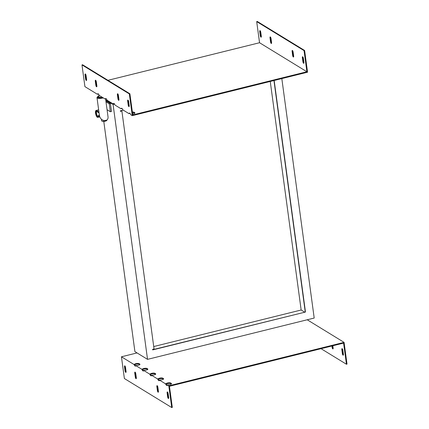 <?xml version="1.0" encoding="UTF-8"?>
<svg xmlns="http://www.w3.org/2000/svg" width="429" height="429" viewBox="0 0 429 429"><rect width="100%" height="100%" fill="white"/><g stroke="black" fill="none" stroke-linecap="round" stroke-linejoin="round"><path stroke-width="0.64" d="M98.348 93.876L97.431 94.3L84.921 86.631L81.982 64.897L129.327 93.919L132.266 115.653L130.807 114.758L130.084 113.428L129.456 113.042L128.995 113.647L122.914 109.921L122.195 108.591L121.563 108.205L121.101 108.81L115.02 105.084L114.302 103.754L113.669 103.368L113.213 103.974L107.132 100.247L106.413 98.917L105.534 98.509M105.781 98.531L105.32 99.137L106.242 98.713M132.373 112.044A2.504 0.745 172.3 0 1 134.1 112.28L134.733 112.666A2.504 0.745 172.3 0 1 134.921 112.897A2.504 0.745 172.3 0 1 132.631 113.964M134.754 113.218L134.18 112.87A2.504 0.745 -7.7 0 0 132.454 112.634M97.431 94.3L97.887 93.694L98.52 94.08L99.238 95.41L105.32 99.137M270.565 37.167A1.357 0.445 -103.9 0 0 270.581 37.768L271.117 41.72A1.357 0.445 -103.9 0 0 271.584 43.088M270.007 37.908A1.357 0.445 76.1 0 1 270.195 36.905A1.357 0.445 76.1 0 1 271.031 38.54L271.568 42.492A1.357 0.445 76.1 0 1 271.38 43.495A1.357 0.445 76.1 0 1 270.543 41.86L270.007 37.908L270.581 37.768M96.321 81.842L96.857 85.795A1.357 0.445 76.1 0 1 96.67 86.797A1.357 0.445 76.1 0 1 95.828 85.167L95.297 81.215A1.357 0.445 76.1 0 1 95.485 80.212A1.357 0.445 76.1 0 1 96.321 81.842M95.855 80.475A1.357 0.445 -103.9 0 0 95.871 81.07L96.407 85.022A1.357 0.445 -103.9 0 0 96.874 86.395M260.306 30.883A1.357 0.445 -103.9 0 0 260.323 31.478L260.859 35.43A1.357 0.445 -103.9 0 0 261.325 36.803M259.749 31.623A1.357 0.445 76.1 0 1 259.936 30.62A1.357 0.445 76.1 0 1 260.773 32.25L261.309 36.202A1.357 0.445 76.1 0 1 261.122 37.205A1.357 0.445 76.1 0 1 260.285 35.575L259.749 31.623L260.323 31.478M86.063 75.552L86.599 79.504A1.357 0.445 76.1 0 1 86.411 80.507A1.357 0.445 76.1 0 1 85.569 78.877L85.039 74.925A1.357 0.445 76.1 0 1 85.221 73.922A1.357 0.445 76.1 0 1 86.063 75.552M302.917 56.998A1.357 0.445 -103.9 0 0 302.938 57.599L303.469 61.551A1.357 0.445 -103.9 0 0 303.941 62.918M302.365 57.738A1.357 0.445 76.1 0 1 302.547 56.735A1.357 0.445 76.1 0 1 303.389 58.371L303.925 62.323A1.357 0.445 76.1 0 1 303.737 63.326A1.357 0.445 76.1 0 1 302.895 61.69L302.365 57.738L302.938 57.599M128.679 101.673L129.209 105.625A1.357 0.445 76.1 0 1 129.027 106.628A1.357 0.445 76.1 0 1 128.185 104.998L127.649 101.046A1.357 0.445 76.1 0 1 127.837 100.043A1.357 0.445 76.1 0 1 128.679 101.673M292.658 50.713A1.357 0.445 -103.9 0 0 292.68 51.308L293.211 55.261A1.357 0.445 -103.9 0 0 293.683 56.633M292.101 51.453A1.357 0.445 76.1 0 1 292.288 50.45A1.357 0.445 76.1 0 1 293.13 52.081L293.661 56.033A1.357 0.445 76.1 0 1 293.479 57.036A1.357 0.445 76.1 0 1 292.637 55.405L292.101 51.453L292.68 51.308M118.42 95.388L118.951 99.34A1.357 0.445 76.1 0 1 118.763 100.343A1.357 0.445 76.1 0 1 117.927 98.708L117.39 94.755A1.357 0.445 76.1 0 1 117.578 93.753A1.357 0.445 76.1 0 1 118.42 95.388M117.948 94.015A1.357 0.445 -103.9 0 0 117.964 94.616L118.501 98.568A1.357 0.445 -103.9 0 0 118.972 99.936M129.327 93.919L129.901 93.774L82.556 64.752L81.982 64.897M107.942 80.314L259.55 42.734L256.692 21.595L304.043 50.617L306.901 71.756L133.339 114.779L132.765 114.918L129.901 93.774M128.207 100.306A1.357 0.445 -103.9 0 0 128.228 100.901L128.759 104.853A1.357 0.445 -103.9 0 0 129.231 106.226M85.591 74.185A1.357 0.445 -103.9 0 0 85.612 74.785L86.149 78.738A1.357 0.445 -103.9 0 0 86.615 80.105M96.16 83.231L96.498 83.151M132.266 115.653L307.555 72.206L304.617 50.472L257.266 21.45L256.692 21.595M259.55 42.734L306.901 71.756M304.617 50.472L304.043 50.617M129.912 113.224L128.995 113.647M122.024 108.387L121.101 108.81M114.13 103.55L113.213 103.974M159.363 380.528L158.285 379.424L158.548 378.544L157.631 378.973L158.349 380.298L159.138 380.738M159.277 380.668L158.982 380.689L159.443 380.083L160.821 379.938A2.504 0.745 172.3 0 0 163.637 378.812A2.504 0.745 172.3 0 0 163.449 378.582L163.519 379.086M147.689 369.46L147.115 369.112A2.504 0.745 -7.7 0 0 142.846 369.466L142.503 369.75L143.581 370.854M142.846 369.466L142.766 368.87A2.504 0.745 172.3 0 1 147.034 368.516L147.667 368.908A2.504 0.745 172.3 0 1 147.849 369.138A2.504 0.745 172.3 0 1 145.04 370.265L143.656 370.409L149.737 374.136L150.659 373.707A2.504 0.745 172.3 0 1 154.928 373.353L155.555 373.745A2.504 0.745 172.3 0 1 155.743 373.975A2.504 0.745 172.3 0 1 152.928 375.102L151.55 375.246L157.631 378.973M171.359 383.971L170.79 383.623A2.504 0.745 -7.7 0 0 166.522 383.976L166.441 383.381A2.504 0.745 172.3 0 1 170.71 383.027L171.343 383.419A2.504 0.745 172.3 0 1 171.525 383.649A2.504 0.745 172.3 0 1 168.715 384.775L167.331 384.915L168.795 385.816L171.734 407.55L124.383 378.528L121.445 356.794L133.955 364.462L135.307 366.178L135.768 365.572L141.849 369.299L142.766 368.87M141.849 369.299L142.567 370.624L143.366 371.064M139.795 364.623L139.221 364.275A2.504 0.745 -7.7 0 0 134.953 364.629L134.609 364.913L135.693 366.017M134.953 364.629L134.878 364.033A2.504 0.745 172.3 0 1 139.146 363.679L139.774 364.071A2.504 0.745 172.3 0 1 139.961 364.301A2.504 0.745 172.3 0 1 137.146 365.428L135.768 365.572M133.955 364.462L134.878 364.033M155.577 374.297L155.008 373.949A2.504 0.745 -7.7 0 0 150.74 374.303L150.397 374.587L151.475 375.691M150.74 374.303L150.659 373.707M149.737 374.136L150.461 375.461L151.244 375.901M166.522 383.976L166.179 384.261L167.256 385.365M167.331 384.915L166.876 385.526L166.243 385.135L165.524 383.81L166.441 383.381M332.502 345.849L332.679 347.158A1.357 0.445 -103.9 0 0 333.145 348.525M332.84 345.769L333.129 347.93A1.357 0.445 76.1 0 1 332.942 348.933A1.357 0.445 76.1 0 1 332.105 347.302L331.928 345.994M157.416 385.912A1.357 0.445 -103.9 0 0 157.432 386.508L157.969 390.46A1.357 0.445 -103.9 0 0 158.435 391.833M157.395 390.604L156.858 386.652A1.357 0.445 76.1 0 1 157.046 385.65A1.357 0.445 76.1 0 1 157.883 387.28L158.419 391.232A1.357 0.445 76.1 0 1 158.231 392.235A1.357 0.445 76.1 0 1 157.395 390.604L157.969 390.46M342.385 348.895A1.357 0.445 -103.9 0 0 342.401 349.496L342.937 353.448A1.357 0.445 -103.9 0 0 343.409 354.815M343.388 354.215A1.357 0.445 76.1 0 1 343.2 355.223A1.357 0.445 76.1 0 1 342.363 353.587L341.827 349.635A1.357 0.445 76.1 0 1 342.015 348.632A1.357 0.445 76.1 0 1 342.851 350.262L343.388 354.215M167.675 392.197A1.357 0.445 -103.9 0 0 167.691 392.798L168.227 396.75A1.357 0.445 -103.9 0 0 168.694 398.117M167.653 396.895L167.117 392.943A1.357 0.445 76.1 0 1 167.305 391.934A1.357 0.445 76.1 0 1 168.141 393.57L168.677 397.522A1.357 0.445 76.1 0 1 168.49 398.525A1.357 0.445 76.1 0 1 167.653 396.895L168.227 396.75M125.059 366.082A1.357 0.445 -103.9 0 0 125.075 366.677L125.611 370.629A1.357 0.445 -103.9 0 0 126.083 372.002M125.037 370.774L124.501 366.822A1.357 0.445 76.1 0 1 124.689 365.819A1.357 0.445 76.1 0 1 125.531 367.449L126.062 371.401A1.357 0.445 76.1 0 1 125.879 372.404A1.357 0.445 76.1 0 1 125.037 370.774L125.611 370.629M135.317 372.367A1.357 0.445 -103.9 0 0 135.339 372.967L135.87 376.919A1.357 0.445 -103.9 0 0 136.342 378.287M135.296 377.059L134.76 373.107A1.357 0.445 76.1 0 1 134.947 372.104A1.357 0.445 76.1 0 1 135.789 373.739L136.32 377.692A1.357 0.445 76.1 0 1 136.138 378.694A1.357 0.445 76.1 0 1 135.296 377.059L135.87 376.919M171.734 407.55L172.308 407.405L169.45 386.266L343.012 343.243L343.586 343.103L346.444 364.248L321.058 348.686M159.443 380.083L165.524 383.81M151.389 375.831L151.088 375.852L151.55 375.246M143.495 370.994L143.2 371.015L143.656 370.409M346.444 364.248L347.018 364.103L344.079 342.369L168.795 385.816M163.47 379.134L162.897 378.786A2.504 0.745 -7.7 0 0 158.628 379.139M137.044 352.928L121.445 356.794M158.548 378.544A2.504 0.745 172.3 0 1 162.816 378.19L163.449 378.582M344.079 342.369L307.223 319.777M105.743 99.962L113.074 104.451L147.533 359.357L134.91 351.619L103.78 121.391M121.884 111.052L120.495 111.191L121.407 110.757L121.884 111.052L154.049 348.959L152.611 349.319L152.692 349.908L305.469 312.044L152.665 349.71M120.731 111.336L120.447 111.406L120.367 110.811L123.214 110.108M281.826 78.587L314.2 318.045L147.533 359.357M113.074 104.451L114.597 104.075M274.163 80.486L305.469 312.044M273.954 80.534L305.234 311.899M153.721 346.546L301.158 310.001L270.254 81.451M304.531 312.071L301.158 310.001M102.665 97.512A3.759 1.121 172.3 0 1 98.665 97.839A3.759 1.121 172.3 0 1 97.496 96.809A3.759 1.121 172.3 0 1 98.89 96.037M97.496 96.809L97.152 97.222A4.177 1.244 -7.7 0 0 96.997 97.635A4.177 1.244 -7.7 0 0 102.713 98.043A4.177 1.244 -7.7 0 0 103.282 97.887M96.997 97.635L99.437 115.707C100.177 118.651 101.989 120.308 104.869 120.672L105.336 120.42A4.177 1.244 -7.7 0 0 105.727 120.329A4.177 1.244 -7.7 0 0 106.102 120.233L106.553 120.254C107.7 119.546 108.188 118.415 108.028 116.865L105.614 99.002M107.062 109.733L110.333 111.738L109.266 103.834L105.995 101.829M109.266 103.834L110.414 103.55L111.486 111.454L110.333 111.738M105.85 100.751L110.414 103.55M102.429 97.362A3.132 0.933 172.3 0 1 101.067 97.624A3.132 0.933 172.3 0 1 98.198 97.388A3.132 0.933 172.3 0 1 98.917 96.268M102.032 97.12A2.091 0.622 172.3 0 1 101.072 97.308A2.091 0.622 172.3 0 1 99.013 96.959L98.638 94.176M97.855 116.297A2.606 0.853 76.1 0 1 96.632 114.05A2.606 0.853 76.1 0 1 96.616 111.422M98.67 110.017L96.418 110.575L98.954 112.13M96.418 110.575A3.55 1.164 -103.9 0 0 96.016 110.489A3.55 1.164 -103.9 0 0 95.742 114.216A3.55 1.164 -103.9 0 0 97.726 117.385A3.55 1.164 -103.9 0 0 97.935 117.256L99.185 115.964A8.355 2.74 76.1 0 1 99.448 115.76M99.313 114.79L97.683 116.474A2.713 0.89 76.1 0 1 97.576 116.554A2.713 0.89 76.1 0 1 96.01 114.152A2.713 0.89 76.1 0 1 96.273 111.293A2.713 0.89 76.1 0 1 96.525 111.368L99.061 112.924M106.971 119.964L106.982 120.029A2.713 0.81 172.3 0 1 106.88 120.297A2.713 0.81 172.3 0 1 104.397 121.192A2.713 0.81 172.3 0 1 101.764 120.989A2.713 0.81 172.3 0 1 101.598 120.758L101.389 119.214M101.898 121.064A2.504 0.745 -7.7 0 0 101.989 121.139A2.504 0.745 -7.7 0 0 104.413 121.332A2.504 0.745 -7.7 0 0 106.708 120.501A2.504 0.745 -7.7 0 0 106.773 120.404M96.016 110.489L98.316 109.921A3.55 1.164 76.1 0 1 98.665 109.98M134.18 112.87L134.1 112.28M134.803 113.176L134.733 112.666M271.117 41.72L270.543 41.86M96.407 85.022L95.828 85.167M95.871 81.07L95.297 81.215M260.859 35.43L260.285 35.575M303.469 61.551L302.895 61.69M293.211 55.261L292.637 55.405M117.964 94.616L117.39 94.755M118.501 98.568L117.927 98.708M128.228 100.901L127.649 101.046M128.759 104.853L128.185 104.998M86.149 78.738L85.569 78.877M85.612 74.785L85.039 74.925M158.349 380.298L158.939 380.266M142.567 370.624L143.157 370.592M147.667 368.908L147.737 369.417M147.034 368.516L147.115 369.112M134.679 365.787L135.264 365.755M139.774 364.071L139.843 364.58M139.146 363.679L139.221 364.275M150.461 375.461L151.051 375.429M155.555 373.745L155.625 374.249M154.928 373.353L155.008 373.949M166.243 385.135L166.833 385.103M171.343 383.419L171.407 383.923M170.71 383.027L170.79 383.623M332.679 347.158L332.105 347.302M157.432 386.508L156.858 386.652M342.937 353.448L342.363 353.587M342.401 349.496L341.827 349.635M167.691 392.798L167.117 392.943M125.075 366.677L124.501 366.822M135.339 372.967L134.76 373.107M162.816 378.19L162.897 378.786M97.935 117.256L99.721 116.811M99.185 115.964L99.469 115.894M97.726 117.385L99.748 116.881"/></g></svg>
